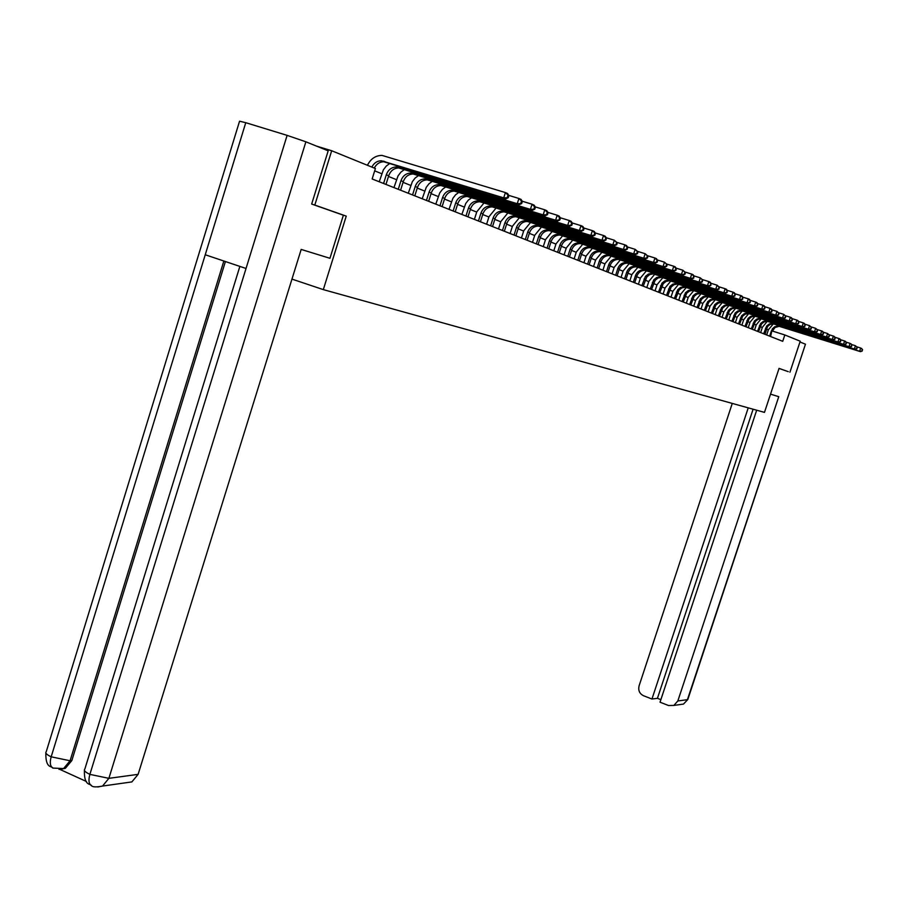 <?xml version="1.0" encoding="UTF-8"?>
<svg xmlns="http://www.w3.org/2000/svg" width="908" height="908" viewBox="0 0 908 908"><rect width="100%" height="100%" fill="white"/><g stroke="black" fill="none" stroke-linecap="round" stroke-linejoin="round"><path stroke-width="1.36" d="M788.155 371.633L779.064 368.387L764.479 412.38L323.316 289.618L291.956 279.108M323.316 289.618L346.243 216.127L314.815 205.072L331.681 150.751L375.401 168.525L372.144 178.967L782.73 341.317L784.83 334.961L772.413 331.045L775.035 327.493L779.155 326.312L860.455 351.646L859.615 351.283L860.705 348.036L856.846 346.822M314.815 205.072L311.989 204.164M331.681 150.751L316.37 146.052M789.937 372.212L800.22 341.215L784.83 334.961M768.384 329.774L766.284 329.082M762.323 327.482L760.2 326.619M756.205 325.007L754.003 324.122M749.963 322.488L747.693 321.568M743.607 319.922L741.269 318.969M737.137 317.301L734.72 316.325M730.543 314.633L728.046 313.623M723.824 311.921L721.236 310.876M716.968 309.151L714.301 308.073M709.977 306.337L707.23 305.213M702.86 303.454L700.011 302.307M695.596 300.514L692.645 299.334M688.185 297.529L685.143 296.292M680.614 294.464L677.481 293.205M672.907 291.354L669.661 290.038M665.019 288.165L661.671 286.815M656.983 284.919L653.51 283.523M648.766 281.605L645.191 280.152M640.378 278.211L636.678 276.713M631.809 274.749L627.984 273.206M623.058 271.208L619.097 269.608M614.103 267.599L610.017 265.942M604.955 263.899L600.721 262.185M595.591 260.119L591.221 258.349M586.023 256.249L581.495 254.422M576.228 252.299L571.552 250.404M566.206 248.247L561.36 246.284M555.946 244.104L550.94 242.073M545.447 239.86L540.249 237.76M534.676 235.512L529.307 233.333M523.655 231.052L518.093 228.805M512.362 226.489L506.596 224.162M500.773 221.813L494.815 219.396M488.901 217.012L482.716 214.515M476.711 212.086L470.31 209.498M464.204 207.035L457.575 204.357M451.378 201.848L444.489 199.068M438.189 196.525L431.062 193.642M424.649 191.055L417.249 188.069M410.745 185.436L403.061 182.326M396.444 179.659L388.465 176.436M381.735 173.712L374.675 170.863M764.979 334.303L766.658 329.229M371.849 167.083C374.017 162.941 377.195 160.829 381.371 160.75L503.713 197.865L505.404 192.564L381.984 155.393C375.515 155.506 370.668 158.809 367.445 165.29M374.289 168.071C376.457 163.939 379.623 161.84 383.8 161.76L505.915 198.807L503.713 197.865L508.242 197.694L508.911 195.583L508.037 195.197L507.356 197.32M508.037 195.197L505.404 192.564L507.595 193.529L508.911 195.583M505.915 198.807L508.242 197.694M53.107 768.179L52.857 768.066C50.156 766.329 49.6 762.584 51.177 756.818C46.58 754.639 44.946 752.925 46.263 751.665L239.553 121.207L245.762 122.694L205.242 254.762L246.034 268.473L287.121 135.371L305.882 141.807L328.185 150.841L311.66 204.05L343.383 215.207L329.945 258.292L301.184 249.428L138.118 774.354L131.876 781.913L126.201 782.719M287.121 135.371L245.762 122.694M59.849 769.394L86.408 781.493M225.411 261.538L71.834 760.552L65.342 768.338L61.211 769.178M239.86 266.396L84.841 769.076C83.525 770.37 85.204 772.14 89.881 774.376C88.28 780.176 88.802 783.933 91.436 785.658L91.697 785.772M770.529 394.14L778.758 396.683L677.822 700.976L687.424 699.671L805.464 344.2L799.971 341.976M732.268 403.413L639.073 685.869C638.052 690.386 639.516 693.667 643.5 695.721L651.955 699.024L748.226 407.862M805.464 344.2L687.855 699.364M756.682 410.212L660.037 702.19L668.549 705.527L673.85 705.437L677.822 700.976M753.095 409.213L657.437 698.32L660.876 699.659M657.437 698.32L651.955 699.024M788.269 371.667L779.041 368.432M385.968 184.438L388.692 175.732C390.576 170.727 393.913 168.139 398.691 167.957L519.387 204.618L517.254 203.698L518.911 198.477L508.786 195.39M383.585 183.495L386.309 174.767C388.204 169.751 391.541 167.163 396.331 166.97L517.254 203.698L521.691 203.528L522.361 201.44L521.51 201.077L520.84 203.165M389.952 163.338L386.252 166.073L383.369 169.853L379.215 181.77M521.51 201.077L518.911 198.477L521.044 199.408L522.361 201.44M519.387 204.618L521.691 203.528M400.587 190.215L403.277 181.634C405.15 176.708 408.441 174.154 413.163 173.984L532.474 210.259L530.397 209.362L532.043 204.221L522.214 201.224M398.272 189.295L400.973 180.703C402.834 175.755 406.137 173.201 410.87 173.031L530.397 209.362L534.767 209.192L535.414 207.137L534.596 206.774L533.938 208.829M404.537 169.444L400.893 172.145L398.056 175.857L393.947 187.593M534.596 206.774L532.043 204.221L534.108 205.129L535.414 207.137M532.474 210.259L534.767 209.192M414.808 195.844L417.464 187.377C419.314 182.519 422.572 180.011 427.248 179.841L545.186 215.741L543.177 214.867L544.789 209.805L535.255 206.888M412.55 194.948L415.217 186.469C417.067 181.6 420.336 179.08 425.012 178.91L543.177 214.867L547.467 214.697L548.114 212.676L547.308 212.324L546.661 214.345M418.724 175.392L415.126 178.047L412.334 181.691L408.282 193.256M547.308 212.324L544.789 209.805L546.809 210.69L548.114 212.676M545.186 215.741L547.467 214.697M428.644 201.304L431.266 192.961C433.093 188.172 436.317 185.697 440.936 185.538L557.546 221.064L555.594 220.224L557.194 215.23L547.933 212.393M426.454 200.441L429.087 192.076C430.914 187.275 434.137 184.801 438.768 184.63L555.594 220.224L559.805 220.042L560.452 218.045L559.668 217.704L559.022 219.702M432.514 181.169L428.973 183.779L426.227 187.377L422.22 198.773M559.668 217.704L557.194 215.23L559.146 216.081L560.452 218.045M557.546 221.064L559.805 220.042M442.105 206.627L444.704 198.398C446.509 193.676 449.687 191.236 454.261 191.089L569.577 226.251L567.67 225.434L569.248 220.508L560.247 217.75M439.971 205.787L442.571 197.535C444.375 192.802 447.576 190.362 452.15 190.203L567.67 225.434L571.813 225.252L572.449 223.277L571.688 222.948L571.053 224.923M445.941 186.787L442.457 189.363L439.744 192.905L435.795 204.141M571.688 222.948L569.248 220.508L571.155 221.336L572.449 223.277M569.577 226.251L571.813 225.252M455.214 211.814L457.78 203.698C459.561 199.034 462.717 196.627 467.234 196.48L581.268 231.29L579.418 230.496L580.972 225.638L572.233 222.959M453.137 210.996L455.702 202.859C457.496 198.182 460.651 195.776 465.18 195.629L579.418 230.496L583.492 230.314L584.116 228.373L583.379 228.044L582.754 229.985M459.017 192.258L455.578 194.8L452.899 198.284L448.995 209.362M583.379 228.044L580.972 225.638L582.822 226.444L584.116 228.373M581.268 231.29L583.492 230.314M467.972 216.864L470.514 208.851C472.274 204.255 475.395 201.882 479.867 201.735L592.652 236.205L590.847 235.422L592.391 230.632L583.878 228.022M465.952 216.059L468.494 208.034C470.265 203.426 473.386 201.043 477.869 200.906L590.847 235.422L594.865 235.24L595.478 233.322L594.763 233.004L594.138 234.922M471.74 197.592L468.346 200.089L465.713 203.528L461.866 214.447M594.763 233.004L592.391 230.632L594.195 231.415L595.478 233.322M592.652 236.205L594.865 235.24M480.411 221.779L482.92 213.868C484.668 209.328 487.744 206.99 492.17 206.865L603.741 240.983L601.981 240.223L603.502 235.49L595.228 232.947M478.437 220.996L480.956 213.074C482.704 208.522 485.791 206.184 490.218 206.048L601.981 240.223L605.931 240.03L606.533 238.146L605.84 237.839L605.227 239.723M484.146 202.779L476.802 211.791L474.396 219.396M605.84 237.839L603.502 235.49L605.261 236.262L606.533 238.146M603.741 240.983L605.931 240.03M492.533 226.569L495.008 218.771C496.733 214.288 499.786 211.984 504.167 211.848L614.534 245.637L612.821 244.899L614.33 240.234L606.272 237.748M490.604 225.808L493.101 217.988C494.826 213.505 497.879 211.189 502.26 211.065L612.821 244.899L616.702 244.706L617.304 242.833L616.623 242.538L616.021 244.411M496.233 207.841L488.992 216.717L486.609 224.231M616.623 242.538L614.33 240.234L617.304 242.833M614.534 245.637L616.702 244.706M504.349 231.245L506.8 223.538C508.503 219.112 511.522 216.842 515.857 216.717L625.056 250.165L623.387 249.45L624.874 244.842L617.031 242.425M502.476 230.507L504.927 222.778C506.641 218.351 509.66 216.07 513.996 215.945L623.387 249.45L627.212 249.257L627.803 247.419L627.133 247.124L626.543 248.962M508.015 212.767L500.864 221.518L498.503 228.929M627.133 247.124L624.874 244.842L626.531 245.569L627.803 247.419M625.056 250.165L627.212 249.257M515.869 235.796L518.298 228.192C519.978 223.822 522.963 221.575 527.253 221.461L635.305 254.581L633.67 253.888L635.146 249.337L627.507 246.987M514.041 235.07L516.47 227.454C518.162 223.073 521.147 220.826 525.448 220.712L633.67 253.888L637.439 253.684L638.029 251.868L637.382 251.595L636.792 253.411M519.501 217.579L512.452 226.206L510.114 233.526M637.382 251.595L635.146 249.337L638.029 251.868M635.305 254.581L637.439 253.684M527.105 240.245L529.512 232.732C531.169 228.419 534.131 226.206 538.376 226.092L645.293 258.894L643.715 258.212L645.168 253.718L637.722 251.425M525.323 239.542L527.73 232.005C529.398 227.692 532.36 225.468 536.605 225.354L643.715 258.212L647.415 258.008L648.006 256.215L647.37 255.942L646.791 257.736M530.703 222.267L523.746 230.768L521.442 237.998M647.37 255.942L645.168 253.718L648.006 256.215M645.293 258.894L647.415 258.008M538.069 244.581L540.442 237.158C542.099 232.902 545.027 230.711 549.226 230.609L655.043 263.093L653.499 262.423L654.929 257.997L647.688 255.761M536.333 243.889L538.716 236.455C540.362 232.187 543.29 229.996 547.501 229.894L653.499 262.423L657.154 262.23L657.721 260.46L657.108 260.187L656.529 261.958M541.645 226.841L534.767 235.229L532.485 242.368M657.108 260.187L654.929 257.997L656.473 258.678L657.721 260.46M655.043 263.093L657.154 262.23M548.773 248.815L551.122 241.483C552.756 237.272 555.651 235.115 559.816 235.013L664.554 267.19L663.044 266.543L664.463 262.162L657.392 259.983M547.081 248.134L549.431 240.79C551.065 236.579 553.971 234.423 558.136 234.309L663.044 266.543L666.642 266.339L667.21 264.591L666.608 264.33L666.041 266.078M552.314 231.313L545.526 239.576L543.268 246.636M666.608 264.33L664.463 262.162L667.21 264.591M664.554 267.19L666.642 266.339M559.226 252.946L561.553 245.705C563.164 241.539 566.036 239.417 570.156 239.315L673.827 271.197L672.351 270.561L673.759 266.237L666.869 264.103M557.569 252.288L559.895 245.035C561.519 240.87 564.39 238.736 568.51 238.634L672.351 270.561L675.904 270.357L676.471 268.632L675.881 268.371L675.314 270.096M562.733 235.671L556.036 243.821L553.801 250.801M675.881 268.371L673.759 266.237L675.234 266.884L676.471 268.632M673.827 271.197L675.904 270.357M569.429 256.975L571.734 249.825C573.334 245.716 576.171 243.616 580.246 243.514L682.884 275.09L681.443 274.477L682.839 270.209L676.108 268.132M567.818 256.34L570.122 249.167C571.722 245.047 574.56 242.947 578.646 242.856L681.443 274.477L684.95 274.273L685.506 272.57L684.927 272.321L684.371 274.023M572.903 239.928L566.297 247.975L564.084 254.864M684.927 272.321L682.839 270.209L685.506 272.57M682.884 275.09L684.95 274.273M579.406 260.925L581.688 253.843C583.265 249.791 586.069 247.714 590.109 247.623L691.726 278.904L690.33 278.302L691.703 274.091L685.143 272.06M577.817 260.301L580.099 253.207C581.688 249.144 584.502 247.067 588.543 246.976L690.33 278.302L693.769 278.098L693.769 276.168L693.213 277.859M582.845 244.082L576.319 252.027L574.128 258.837M693.769 276.168L691.703 274.091L693.099 274.704L694.325 276.418M691.726 278.904L693.769 278.098M589.144 264.773L591.403 257.781C592.969 253.775 595.75 251.72 599.745 251.641L700.363 282.626L698.99 282.036L700.352 277.871L693.95 275.884M587.601 264.16L589.86 257.157C591.426 253.139 594.218 251.085 598.213 250.994L698.99 282.036L702.395 281.832L702.395 279.936L701.85 281.594M592.561 248.145L586.103 255.988L583.946 262.718M702.395 279.936L700.352 277.871L702.94 280.175M700.363 282.626L702.395 281.832M598.667 268.541L600.903 261.629C602.458 257.656 605.205 255.636 609.166 255.557L708.808 286.27L707.468 285.691L708.808 281.571L702.554 279.63M597.158 267.939L599.394 261.016C600.948 257.043 603.707 255.012 607.668 254.932L707.468 285.691L710.816 285.487L710.828 283.602L710.283 285.26M602.061 252.118L595.682 259.858L593.537 266.509M710.828 283.602L708.808 281.571L710.147 282.161L711.361 283.841M708.808 286.27L710.816 285.487M607.985 272.218L610.187 265.386C611.731 261.47 614.455 259.472 618.382 259.393L717.048 289.822L715.742 289.255L717.07 285.191L710.964 283.296M606.51 271.64L608.712 264.796C610.255 260.857 612.991 258.859 616.918 258.78L715.742 289.255L719.045 289.05L719.057 287.2L718.523 288.823M611.345 255.988L605.034 263.638L602.912 270.221M719.057 287.2L717.07 285.191L719.579 287.427M717.048 289.822L719.045 289.05M617.088 275.816L619.279 269.063C620.8 265.193 623.501 263.207 627.383 263.138L725.106 293.295L723.835 292.751L725.151 288.721L719.181 286.871M615.647 275.249L617.837 268.484C619.358 264.591 622.059 262.616 625.952 262.537L723.835 292.751L727.092 292.535L727.115 290.708L726.582 292.319M620.414 259.79L614.183 267.338L612.083 273.841M727.115 290.708L725.151 288.721L726.423 289.277L727.626 290.935M725.106 293.295L727.092 292.535M625.998 279.346L628.154 272.661C629.664 268.825 632.343 266.873 636.19 266.804L732.994 296.689L731.735 296.156L733.04 292.172L727.217 290.367M624.579 278.779L626.747 272.094C628.257 268.246 630.935 266.294 634.794 266.226L731.735 296.156L734.958 295.951L734.981 294.135L734.459 295.736M629.301 263.502L623.138 270.959L621.049 277.394M734.981 294.135L733.04 292.172L734.3 292.728L735.48 294.362M732.994 296.689L734.958 295.951M634.703 282.785L636.849 276.18C638.347 272.389 640.991 270.459 644.805 270.391L740.701 300.015L739.475 299.492L740.769 295.554L735.071 293.783M633.33 282.24L635.475 275.623C636.962 271.821 639.618 269.892 643.443 269.824L739.475 299.492L742.653 299.277L742.687 297.495L742.165 299.072M637.984 267.134L631.889 274.5L629.834 280.856M742.687 297.495L740.769 295.554L741.984 296.087L743.175 297.711M740.701 300.015L742.653 299.277M643.239 286.156L646.802 276.94L649.708 274.602L653.238 273.898L748.237 303.261L747.034 302.75L748.317 298.857L742.744 297.132M641.877 285.623L645.452 276.384L648.369 274.046L651.899 273.342L747.034 302.75L750.178 302.546L750.212 300.775L749.702 302.33M645.157 270.13L646.519 270.697L640.458 277.962L638.415 284.261M750.212 300.775L748.317 298.857L749.52 299.379L750.689 300.991M748.237 303.261L750.178 302.546M651.581 289.459L655.111 280.334L657.994 278.03L661.501 277.337L755.615 306.45L754.446 305.939L755.706 302.092L750.258 300.4M650.253 288.937L653.794 279.789L656.677 277.485L660.184 276.792L754.446 305.939L757.544 305.735L757.578 303.987L757.068 305.531M654.804 274.159L648.845 281.355L646.825 287.575M757.578 303.987L755.706 302.092L756.875 302.602L758.044 304.191M755.615 306.45L757.544 305.735M659.753 292.694L663.249 283.659L666.109 281.389L669.582 280.697L762.834 309.56L761.687 309.06L762.936 305.258L757.612 303.601M658.459 292.183L661.955 283.137L664.826 280.856L668.288 280.163L761.687 309.06L764.74 308.856L764.786 307.131L764.286 308.652M662.942 277.564L657.063 284.681L655.054 290.832M764.786 307.131L762.936 305.258L764.082 305.758L765.251 307.335M762.834 309.56L764.74 308.856M667.755 295.86L671.216 286.928L674.054 284.669L677.493 283.988L769.893 312.602L768.781 312.125L770.018 308.357L764.797 306.734M666.483 295.35L669.956 286.406L672.794 284.147L676.233 283.466L768.781 312.125L771.8 311.909L771.845 310.207L771.346 311.716M670.921 280.901L665.099 287.927L663.124 294.022M771.845 310.207L770.018 308.357L771.142 308.845L772.299 310.411M769.893 312.602L771.8 311.909M675.597 298.959L679.025 290.117L681.84 287.893L685.245 287.223L776.817 315.587L775.716 315.11L776.953 311.387L771.845 309.798M674.349 298.46L677.788 289.607L680.603 287.382L684.008 286.712L775.716 315.11L778.701 314.906L778.758 313.226L778.27 314.713M678.73 284.17L672.976 291.116L671.012 297.143M778.758 313.226L776.953 311.387L779.2 313.419M776.817 315.587L778.701 314.906M683.281 301.989L686.675 293.239L689.456 291.037L692.838 290.378L783.593 318.504L782.514 318.05L783.74 314.361L778.735 312.795M682.056 301.513L685.461 292.751L688.253 290.537L691.635 289.879L782.514 318.05L785.465 317.834L785.522 316.177L785.034 317.652M686.369 287.382L680.694 294.237L678.753 300.207M785.522 316.177L783.74 314.361L785.953 316.359M783.593 318.504L785.465 317.834M690.806 304.974L694.177 296.303L696.935 294.135L700.284 293.477L790.232 321.364L789.177 320.91L790.391 317.267L785.488 315.746M689.615 304.498L692.986 295.826L695.744 293.636L699.092 292.989L789.177 320.91L792.094 320.706L792.151 319.06L791.674 320.524M693.86 290.515L688.253 297.291L686.323 303.204M792.151 319.06L790.391 317.267L791.435 317.732L792.57 319.253M790.232 321.364L792.094 320.706M698.184 307.891L701.521 299.311L704.256 297.154L707.57 296.507L796.736 324.167L795.703 323.725L796.895 320.115L792.105 318.617M697.015 307.426L700.352 298.834L703.087 296.678L706.413 296.031L795.703 323.725L798.586 323.52L798.654 321.897L798.166 323.339M701.203 293.59L695.664 300.287L693.757 306.132M798.654 321.897L796.895 320.115L797.928 320.569L799.063 322.079M796.736 324.167L798.586 323.52M705.414 310.74L708.717 302.262L711.429 300.128L714.721 299.492L803.115 326.925L802.093 326.483L803.285 322.908L798.586 321.443M704.268 310.286L707.582 301.785L710.294 299.651L713.586 299.016L802.093 326.483L804.942 326.278L805.01 324.667L804.533 326.097M708.399 296.61L702.928 303.227L701.033 309.015M805.01 324.667L803.285 322.908L804.295 323.35L805.419 324.848M803.115 326.925L804.942 326.278M712.508 313.544L715.788 305.145L718.466 303.034L721.735 302.409L809.357 329.615L808.358 329.184L809.539 325.643L804.942 324.213M711.373 313.101L714.664 304.691L717.354 302.568L720.611 301.944L808.358 329.184L811.173 328.98L811.253 327.391L810.776 328.81M715.459 299.572L710.056 306.109L708.172 311.841M811.253 327.391L809.539 325.643L811.65 327.561M809.357 329.615L811.173 328.98M719.454 316.302L722.711 307.982L725.367 305.882L728.602 305.27L815.475 332.249L814.51 331.829L815.668 328.333L811.162 326.925M718.353 315.859L721.61 307.528L724.278 305.429L727.512 304.816L814.51 331.829L817.291 331.624L817.359 330.058L816.894 331.454M722.371 302.478L717.036 308.936L715.175 314.611M817.359 330.058L815.668 328.333L817.756 330.228M815.475 332.249L817.291 331.624M726.275 318.992L729.499 310.752L732.143 308.686L735.344 308.073L821.49 334.836L820.526 334.428L821.683 330.966L817.268 329.581M725.197 318.572L728.42 310.309L731.065 308.243L734.277 307.63L820.526 334.428L823.284 334.223L823.363 332.669L822.898 334.053M729.158 305.326L723.892 311.705L722.042 317.323M823.363 332.669L821.683 330.966L822.637 331.375L823.738 332.839M821.49 334.836L823.284 334.223M732.972 321.636L736.161 313.476L738.783 311.433L741.961 310.831L827.37 337.379L826.439 336.981L827.585 333.542L823.25 332.192M731.905 321.216L735.105 313.044L737.727 310.99L740.905 310.388L826.439 336.981L829.152 336.766L829.242 335.234L828.777 336.607M735.809 308.118L730.611 314.418L728.784 319.991M829.242 335.234L827.585 333.542L829.617 335.392M827.37 337.379L829.152 336.766M739.532 324.235L742.699 316.154L745.298 314.123L748.453 313.532L833.147 339.876L832.227 339.479L833.362 336.074L829.117 334.746M738.488 323.827L741.666 315.723L744.265 313.703L747.42 313.101L832.227 339.479L834.917 339.263L835.008 337.742L834.554 339.104M742.335 310.854L737.205 317.085L735.401 322.601M835.008 337.742L833.362 336.074L834.282 336.471L835.371 337.901M833.147 339.876L834.917 339.263M745.979 326.789L749.123 318.776L751.699 316.767L754.82 316.177L838.822 342.316L837.914 341.93L839.037 338.559L834.872 337.254M744.957 326.381L748.101 318.356L750.678 316.347L753.81 315.757L837.914 341.93L840.581 341.714L840.66 340.216L840.218 341.556M748.737 313.555L743.686 319.707L741.881 325.166M840.66 340.216L839.037 338.559L839.945 338.945L841.024 340.375M838.822 342.316L840.581 341.714M752.301 329.286L755.422 321.353L757.976 319.366L761.074 318.776L844.383 344.711L843.498 344.325L844.61 340.988L840.524 339.717M751.302 328.889L754.412 320.944L756.977 318.958L760.075 318.368L843.498 344.325L846.12 344.121L846.222 342.634L845.768 343.973M755.025 316.188L750.031 322.272L748.249 327.686M846.222 342.634L844.61 340.988L845.496 341.374L846.574 342.793M844.383 344.711L846.12 344.121M758.509 331.738L761.596 323.884L764.139 321.909L767.215 321.33L849.843 347.06L848.969 346.686L850.07 343.383L846.063 342.123M757.522 331.352L760.62 323.475L763.151 321.511L766.239 320.933L848.969 346.686L851.568 346.481L851.67 345.006L851.227 346.334M761.188 318.787L756.273 324.792L754.503 330.16M851.67 345.006L850.944 343.757L852.01 345.165M849.843 347.06L851.568 346.481M764.615 334.155L767.669 326.369L770.188 324.417L773.241 323.838L855.2 349.376L854.349 349.001L855.438 345.732L851.5 344.495M763.639 333.769L766.704 325.972L769.224 324.02L772.277 323.441L854.349 349.001L856.914 348.797L857.016 347.344L856.573 348.649M767.249 321.341L762.402 327.266L760.643 332.589M857.016 347.344L855.438 345.732L857.356 347.492M855.2 349.376L856.914 348.797M770.597 336.516L772.299 328.934L774.626 326.766L778.213 325.915L859.615 351.283L862.169 351.078L862.271 349.625L861.828 350.931M769.644 336.142L771.46 330.66M773.537 323.657L768.406 329.706L766.67 334.973M862.271 349.625L861.544 348.4L862.6 349.773M860.455 351.646L862.169 351.078M383.551 161.113L385.968 162.123M305.882 141.807L108.881 778.338L138.118 774.354M223.845 261.016L70.075 760.768L71.834 760.552M45.843 752.959C45.491 769.36 52.176 765.637 52.834 768.066L63.571 768.565L70.075 760.768L51.177 756.818L205.242 254.762M246.034 268.473L89.881 774.376L108.881 778.338L102.536 786.056L97.792 786.986M65.342 768.338L59.009 769.371M673.85 705.437L683.486 704.075L687.799 699.535L683.486 704.075L679.865 704.585M386.309 174.767L388.692 175.732M398.487 167.333L400.837 168.321M400.973 180.703L403.277 181.634M413.004 173.383L415.296 174.336M415.217 186.469L417.464 187.377M427.123 179.262L429.348 180.193M429.087 192.076L431.266 192.961M440.845 184.982L443.013 185.89M442.571 197.535L444.704 198.398M454.216 190.555L456.315 191.429M455.702 202.859L457.78 203.698M467.211 195.969L469.266 196.832M468.494 208.034L470.514 208.851M479.878 201.247L481.876 202.087M480.956 213.074L482.92 213.868M492.215 206.388L494.168 207.206M493.101 217.988L495.008 218.771M504.235 211.405L506.131 212.188M504.927 222.778L506.8 223.538M515.948 216.286L517.798 217.057M516.47 227.454L518.298 228.192M527.378 221.041L529.182 221.802M527.73 232.005L529.512 232.732M538.523 225.695L540.283 226.421M538.716 236.455L540.442 237.158M549.397 230.223L551.111 230.938M549.431 240.79L551.122 241.483M560.009 234.639L561.689 235.342M559.895 245.035L561.553 245.705M570.372 238.963L572.006 239.644M570.122 249.167L571.734 249.825M580.484 243.174L582.085 243.843M580.099 253.207L581.688 253.843M590.37 247.294L591.925 247.941M589.86 257.157L591.403 257.781M600.018 251.323L601.55 251.959M599.394 261.016L600.903 261.629M609.461 255.25L610.948 255.874M608.712 264.796L610.187 265.386M618.677 259.098L620.141 259.699M617.837 268.484L619.279 269.063M627.7 262.855L629.13 263.445M626.747 272.094L628.154 272.661M636.531 266.532L637.927 267.111M635.475 275.623L636.849 276.18M644.01 279.074L645.361 279.619M653.601 273.649L654.94 274.205M652.364 282.456L653.692 282.99M661.875 277.088L663.18 277.644M660.547 285.77L661.841 286.292M669.968 280.47L671.25 281.003M668.56 289.016L669.82 289.527M677.89 283.773L679.15 284.295M676.403 292.183L677.64 292.694M685.654 287.007L686.879 287.518M684.087 295.293L685.302 295.792M693.258 290.174L694.461 290.674M691.624 298.346L692.815 298.834M700.715 293.273L701.895 293.772M699.001 301.331L700.17 301.808M708.013 296.326L709.171 296.803M706.242 304.259L707.389 304.725M715.175 299.299L716.31 299.776M713.336 307.131L714.46 307.596M722.189 302.228L723.301 302.693M720.294 309.957L721.395 310.4M729.067 305.099L730.157 305.553M727.115 312.715L728.193 313.158M735.82 307.914L736.887 308.357M733.812 315.428L734.867 315.859M742.449 310.672L743.493 311.104M740.383 318.084L741.416 318.504M748.941 313.374L749.974 313.805M746.83 320.694L747.851 321.103M755.32 316.029L756.33 316.449M753.152 323.259L754.162 323.657M761.574 318.64L762.572 319.06M759.372 325.768L760.348 326.165M767.725 321.205L768.69 321.614M765.467 328.242L766.431 328.628M773.752 323.713L774.706 324.111M779.677 326.188L780.619 326.574M381.371 160.75L383.8 161.76M91.436 785.658C90.857 783.343 83.922 786.737 84.421 770.37M91.458 785.67C92.65 787.157 96.35 787.281 102.536 786.056L131.876 781.913M396.331 166.97L398.691 167.957M410.87 173.031L413.163 173.984M425.012 178.91L427.248 179.841M438.768 184.63L440.936 185.538M452.15 190.203L454.261 191.089M465.18 195.629L467.234 196.48M477.869 200.906L479.867 201.735M490.218 206.048L492.17 206.865M502.26 211.065L504.167 211.848M513.996 215.945L515.857 216.717M525.448 220.712L527.253 221.461M536.605 225.354L538.376 226.092M547.501 229.894L549.226 230.609M558.136 234.309L559.816 235.013M568.51 238.634L570.156 239.315M578.646 242.856L580.246 243.514M588.543 246.976L590.109 247.623M598.213 250.994L599.745 251.641M607.668 254.932L609.166 255.557M616.918 258.78L618.382 259.393M625.952 262.537L627.383 263.138M634.794 266.226L636.19 266.804M643.443 269.824L644.805 270.391M651.899 273.342L653.238 273.898M660.184 276.792L661.501 277.337M668.288 280.163L669.582 280.697M676.233 283.466L677.493 283.988M684.008 286.712L685.245 287.223M691.635 289.879L692.838 290.378M699.092 292.989L700.284 293.477M706.413 296.031L707.57 296.507M713.586 299.016L714.721 299.492M720.611 301.944L721.735 302.409M727.512 304.816L728.602 305.27M734.277 307.63L735.344 308.073M740.905 310.388L741.961 310.831M747.42 313.101L748.453 313.532M753.81 315.757L754.82 316.177M760.075 318.368L761.074 318.776M766.239 320.933L767.215 321.33M772.277 323.441L773.241 323.838M778.213 325.915L779.155 326.312"/></g></svg>
